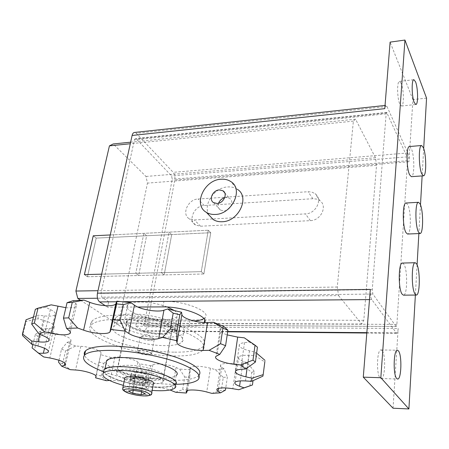 <?xml version="1.0" encoding="UTF-8"?>
<svg xmlns="http://www.w3.org/2000/svg" width="449" height="449" viewBox="0 0 449 449"><rect width="100%" height="100%" fill="white"/><g stroke="black" fill="none" stroke-linecap="round" stroke-linejoin="round"><path stroke-width="0.34" stroke-dasharray="2.25 1.68" d="M153.345 383.856C152.34 384.658 149.944 384.995 146.161 384.866C137.691 384.613 125.552 381.24 124.626 378.827M174.706 388.138L175.323 384.557C172.702 386.64 166.601 387.509 157.021 387.161C135.991 386.51 105.97 378.148 103.579 371.924M123.335 385.371L137.641 388.537L152.155 390.389M174.15 310.433C177.462 312.768 178.427 314.811 177.046 316.562C175.149 318.554 170.867 319.565 164.188 319.598C146.57 319.89 122.257 310.467 127.645 305.023C129.391 303.12 133.482 302.11 139.92 301.997C149.405 302.087 158.553 303.76 167.365 307.015M161.494 334.325C168.212 334.348 172.511 333.422 174.397 331.542C180.077 326.709 155.242 317.056 136.894 317.348C130.423 317.398 126.315 318.324 124.575 320.126C119.221 325.261 143.781 334.449 161.494 334.325M173.92 352.145C135.289 352.022 80.629 332.496 92.067 321.001C95.744 317.235 104.617 315.282 118.693 315.136C138.174 315.103 164.396 319.868 182.283 326.642C200.608 334.09 207.674 340.634 203.476 346.28C199.075 350.433 189.225 352.386 173.92 352.145M112.564 319.435C101.379 319.997 94.256 321.871 91.181 325.048C79.765 336.357 134.565 355.748 173.252 355.962C188.574 356.242 198.441 354.34 202.836 350.254C207.028 344.703 199.928 338.232 181.553 330.84C163.616 324.111 137.338 319.346 117.829 319.334L112.845 319.424M165.675 337.21C141.721 337.345 108.344 324.953 115.556 317.875C117.891 315.445 123.43 314.182 132.18 314.092C157.313 313.649 191.201 326.911 183.388 333.422C180.784 336.004 174.88 337.266 165.675 337.21M130.401 322.983C121.628 323.022 116.078 324.217 113.754 326.569C106.565 333.405 140.133 345.612 164.16 345.607C173.393 345.708 179.308 344.512 181.907 342.02C189.714 335.74 155.623 322.679 130.401 322.983M174.61 384.417C182.373 379.315 147.283 367.299 121.634 366.872C112.716 366.67 107.115 367.535 104.842 369.465C97.792 375.072 132.292 386.32 156.69 386.971C166.068 387.313 172.046 386.46 174.61 384.417L176.154 375.454C173.583 377.592 167.617 378.518 158.267 378.232C137.72 377.71 108.445 369.387 106.166 363.073M199.025 375.302L198.761 375.572C194.389 379.203 184.466 380.769 168.992 380.264C135.564 379.377 88.032 365.795 84.513 355.12M103.618 371.733C121.393 378.378 147.828 383.429 168.308 384.192L175.57 384.299M212.371 218.972L194.327 219.954L189.315 218.792C181.2 214.47 188.019 199.188 198.026 199.014L308.02 191.723L311.836 192.088L315.097 193.665C323.123 198.974 316.102 213.797 305.404 213.898L212.697 218.955M312.902 198.716L204.166 205.502C194.26 205.636 187.575 220.74 195.624 225.05L200.591 226.223L310.382 220.639C320.951 220.582 327.837 205.956 319.896 200.669L316.674 199.098L312.902 198.716L308.02 191.723M338.602 295.627L361.698 324.055L363.797 320.305L376.52 165.367L375.499 157.762L355.546 119.181L353.38 121.129L337.266 287.034L338.602 295.627L97.5 298.237M80.517 300.218L115.612 323.061L119.344 319.795L147.452 183.113L145.987 176.451L113.193 143.966M361.698 324.055L115.612 323.061M337.266 287.034L98.011 290.699M208.269 230.225L201.292 271.667L101.642 274.176L135.794 273.301L138.651 275.523L146.621 235.747L143.865 233.351L135.794 273.301L143.865 233.351L146.621 235.747L138.651 275.523L135.794 273.301L161.404 272.655L169.054 232.133L171.709 234.574L164.154 274.911L161.404 272.655L201.287 271.651L203.868 273.969L210.749 232.728L208.269 230.225L110.258 234.962L208.257 230.236L201.287 271.651M353.38 121.129L130.289 143.747M355.546 119.181L130.637 142.181M375.499 157.762L145.987 176.451M376.52 165.367L147.452 183.113M363.797 320.305L119.344 319.795M84.423 274.608L87.46 276.741L96.215 238.11L93.269 235.798L96.198 238.099L210.749 232.728M96.198 238.099L87.432 276.752L203.868 273.98L210.744 232.745L208.257 230.236M201.292 271.667L203.868 273.98L164.154 274.911L171.709 234.574L210.744 232.745M87.432 276.752L84.378 274.608M109.416 380.432L110.123 380.376C116.521 379.691 130.872 382.778 133.566 385.394L135.295 386.864L146.733 388.772L148.585 387.902C151.234 386.432 163.178 387.582 170.07 389.99M32.867 344.585L35.387 334.365L37.767 336.189L34.478 349.625L32.059 347.868M34.478 349.625L43.71 356.955M58.971 360.21L61.535 349.126L67.159 342.391L70.931 340.864C71.543 338.243 66.441 335.801 55.609 333.534L49.558 332.513L37.767 336.189M61.535 349.126L65.565 350.821L62.602 363.752L70.33 369.667M62.602 363.752L58.527 362.107M95.923 375.976L100.969 353.284C102.17 350.972 89.952 346.701 80.809 346.325L75.64 346.05L65.565 350.821M75.64 346.05L67.159 342.391M98.786 362.029L103.775 363.387L101.137 376.009L106.402 380.69M101.137 376.009L96.108 374.674M135.295 386.864L139.212 384.187L141.587 371.649L139.69 363.858L138.006 362.264C135.39 359.425 121.23 356.276 114.86 357.146L111.161 357.561L103.775 363.387M111.161 357.561L100.559 354.626M141.587 371.649L146.896 372.541L144.55 385.079L146.733 388.772M144.55 385.079L139.212 384.187M175.638 392.269L182.648 389.659L184.769 377.008L179.6 369.095L176.064 367.467C170.003 364.509 155.786 362.865 152.851 364.762L150.999 365.761L146.896 372.541M150.999 365.761L139.69 363.858M184.769 377.008L189.781 377.328L187.491 390.473M187.688 390.013L182.648 389.659M211.821 393.369L221.335 390.377L223.265 377.39L215.453 369.656L210.435 368.214C200.591 365.862 193.884 365.632 190.309 367.54L189.781 377.328M190.264 369.746L179.6 369.095M225.443 390.119L221.335 390.377M223.265 377.39L227.357 377.07L225.763 387.936M249.936 385.876L251.766 372.356L242.275 365.144L236.342 364.139C228.249 362.955 223.058 363.19 220.773 364.846C220.173 365.537 220.487 366.328 221.716 367.22L224.096 368.91L227.357 377.07M224.096 368.91L215.453 369.656M238.823 389.726L242.943 388.306M251.766 372.356L254.269 371.374L253.023 380.673M262.906 376.15L264.747 361.961L255.032 355.653L249.021 355.333C243.554 355.103 240.12 355.636 238.705 356.927C237.717 358.263 239.165 359.711 243.061 361.265L247.472 362.966L254.269 371.374M247.472 362.966L242.275 365.144M264.747 361.961L264.893 361.322M257.423 347.156L249.487 342.104L244.497 342.66C241.932 342.963 240.254 343.524 239.469 344.349C238.245 346.628 241.579 348.783 249.47 350.809L255.464 352.201L256.62 353.183M255.464 352.201L255.032 355.653M244.329 337.833L249.487 342.104M223.967 326.575L220.268 328.747C218.921 330.75 221.234 332.799 227.2 334.898M65.88 307.677C71.279 308.076 74.742 307.587 76.263 306.201C77.026 305.359 76.785 304.338 75.55 303.137L72.996 300.723M33.456 316.983L38.131 315.22L44.311 315.9C49.962 316.466 53.549 316.074 55.075 314.738C56.181 313.323 54.621 311.595 50.383 309.552L45.472 307.29L35.37 309.31M45.472 307.29L51.203 304.849M26.036 319.795L26.104 321.462L22.545 335.549M35.387 334.365L44.664 328.589L49.3 328.415C51.798 328.314 53.414 327.893 54.144 327.158C55.238 325.166 51.91 322.954 44.148 320.519L38.092 318.784L26.104 321.462M49.558 332.513L44.664 328.589M38.092 318.784L38.131 315.22M147.508 382.279L143.203 383.193L134.857 381.796L130.681 379.461L134.925 378.513L143.405 379.933L147.508 382.279L145.358 393.874M143.405 379.933L141.216 391.612M134.925 378.513L132.685 390.187M130.681 379.461L128.431 391.051M134.857 381.796L133.23 390.276M143.203 383.193L141.587 391.814M124.603 378.776C117.795 376.251 115.163 374.051 116.701 372.187C118.233 370.902 121.976 370.33 127.931 370.481C144.746 370.79 167.864 378.642 162.813 382.071C161.152 383.407 157.245 383.968 151.089 383.76C141.761 383.266 132.943 381.605 124.631 378.788M160.321 333.517C166.355 333.534 170.216 332.703 171.905 331.014C177.001 326.648 154.669 317.982 138.185 318.24C132.348 318.279 128.644 319.116 127.073 320.738C122.24 325.345 144.348 333.635 160.321 333.517M151.885 378.625C156.471 378.782 159.855 378.468 162.033 377.682L163.447 376.874C168.437 373.394 145.684 365.553 129.11 365.306C123.245 365.177 119.546 365.767 118.025 367.074L117.515 368.09C116.863 372.081 137.445 378.277 151.885 378.625M150 380.64C154.029 380.78 156.993 380.511 158.884 379.837C167.191 377.379 146.178 369.364 130.03 369.089C123.554 368.966 120.158 369.751 119.855 371.458C119.226 374.893 137.315 380.32 150 380.64M160.186 333.427C166.147 333.444 169.963 332.619 171.63 330.952C176.665 326.642 154.608 318.083 138.326 318.335C132.562 318.38 128.902 319.2 127.353 320.805C122.571 325.357 144.415 333.545 160.186 333.427M135.166 374.629C132.792 374.561 131.293 374.786 130.67 375.302C128.762 376.717 137.821 379.725 144.309 379.871C146.716 379.949 148.243 379.725 148.883 379.203C150.842 377.822 141.744 374.763 135.166 374.629M134.47 378.238C132.09 378.165 130.592 378.384 129.974 378.889C128.066 380.275 137.147 383.261 143.646 383.429C146.054 383.508 147.581 383.289 148.221 382.778C148.888 381.942 147.457 380.96 143.938 379.832L134.47 378.238M135.901 372.485C142.058 372.603 150.572 375.482 148.737 376.795L144.46 377.435C138.376 377.306 129.896 374.466 131.686 373.13L135.901 372.485M150.583 340.673L154.119 339.96L154.136 339.135C152.239 337.435 148.754 336.424 143.68 336.105L140.195 336.817C140.397 338.771 143.86 340.056 150.583 340.673M147.901 354.957L151.448 354.312L151.61 353.93C150.376 352.162 146.806 351.039 140.907 350.562L137.411 351.208C137.635 353.06 141.132 354.312 147.901 354.957M147.805 354.542C150.089 354.564 151.268 354.239 151.347 353.559C150.162 351.87 146.756 350.798 141.132 350.343L138.286 350.663C135.289 351.646 142.4 354.514 147.805 354.542M87.46 276.741L164.154 274.911L161.404 272.655L169.054 232.133L171.709 234.574L96.215 238.11M382.099 350.607L381.033 349.945C376.964 348.912 376.105 374.286 380.14 377.963L381.094 378.513C385.18 379.349 386.028 354.665 382.099 350.607M401.266 83.531L399.492 81.409C396.86 81.05 397.079 98.241 399.79 104.061L401.49 106.026C404.106 106.301 403.926 89.57 401.266 83.531M208.987 215.071C202.617 204.761 214.302 187.379 227.75 186.936C231.387 186.694 234.569 187.48 237.302 189.287L230.775 181.553M224.691 197.723L226.038 197.504L229.619 198.379C234.659 201.264 230.303 210.817 223.877 210.89L220.414 210.053C218.236 208.465 217.625 206.186 218.579 203.217M409.482 146.537L411.312 148.574C414.584 155.365 414.646 177.131 411.363 176.67M406.064 203.01L407.748 204.654C411.295 211.019 411.155 234.614 407.535 234.036M402.45 263.063L403.948 264.326C407.815 270.141 407.417 295.897 403.426 295.173M204.598 322.505L204.261 322.977C201.999 325.295 196.92 326.457 189.018 326.468L135.772 326.159L136.788 320.973L193.873 321.001M203.885 318.588L205.142 317.522C211.569 311.707 184.64 300.768 163.969 301.296L108.669 301.773L107.513 307.2L137.837 307.037M136.788 320.973L143.152 325.166L144.499 323.347L172.253 179.224L171.546 175.856L136.227 138.909L135.418 138.539L134.408 139.852L100.963 293.377L101.901 297.154L108.669 301.773M395.962 326.305L372.878 294.056L372.249 289.661L386.151 113.816L386.662 112.373L407.086 156.881L407.557 160.731L396.877 324.391L396.203 326.479L142.709 325.014M370.307 289.403C370.077 294.044 370.56 297.434 371.761 299.573L396.63 333.276C397.421 333.113 397.937 331.502 398.179 328.449L146.722 326.894L174.79 180.038C175.217 176.844 174.683 174.274 173.179 172.321L136.311 133.336L134.425 132.461M135.772 326.159L143.618 331.093C145.094 330.952 146.133 329.555 146.722 326.894M105.24 305.674L107.513 307.2M426.55 98.118L412.934 99.605L408.927 161.769C409.061 158.177 408.702 155.242 407.849 152.957L386.993 106.486L385.949 105.352C385.354 105.476 384.967 106.576 384.782 108.641M412.934 99.605L390.102 42.127M393.038 408.208L398.179 328.449M423.688 148.546L422.133 175.913M420.489 204.879L418.861 233.564M417.087 264.831L415.37 295.049M122.7 388.677C123.733 390.995 135.89 394.284 144.353 394.587C148.148 394.744 150.55 394.441 151.554 393.678L151.74 392.656M310.382 220.639L305.404 213.898M204.166 205.502L198.026 199.014M200.591 226.223L194.327 219.954M69.747 341.532L64.852 362.983M55.609 333.534L49.833 357.982M100.969 353.284L96.058 376.52M80.809 346.325L75.55 370.004M138.006 362.264L133.566 385.394M114.86 357.146L110.123 380.376M176.064 367.467L172.04 390.731M152.851 364.762L148.585 387.902M210.435 368.214L206.736 391.983M190.045 368.309L186.24 391.259M236.342 364.139L232.818 388.716M221.716 367.22L218.534 388.402M249.021 355.333L245.496 380.937M243.061 361.265L240.31 380.892M244.497 342.66L240.737 369.364M249.47 350.809L247.107 367.995M221.194 328.062L216.951 355.715M75.55 303.137L69.225 330.66M44.311 315.9L39.815 334.325M50.383 309.552L43.968 336.093M49.3 328.415L44.535 348.267M44.148 320.519L37.952 345.971M134.902 377.693C141.07 377.834 149.612 380.685 147.783 381.959L143.495 382.565C138.674 382.251 134.728 381.347 131.658 379.865L130.681 378.305L134.902 377.693M162.931 306.897L163.969 301.296M189.018 326.468L189.927 321.119M372.878 294.056L101.901 297.154M386.151 113.816L134.408 139.852M372.249 289.661L100.963 293.377M396.877 324.391L144.499 323.347M407.557 160.731L172.253 179.224M407.086 156.881L171.546 175.856M387.111 112.851L136.227 138.909M371.761 299.573L369.493 299.595M122.729 301.717L116.673 301.767M396.085 332.905L366.844 332.658M227.716 331.48L142.63 330.761M407.849 152.957L173.179 172.321M408.927 161.769L174.79 180.038M386.993 106.486L136.311 133.336M177.046 316.562L174.397 331.542M92.067 321.001L91.181 325.048M115.556 317.875L113.754 326.569M105.004 368.674L104.842 369.465M319.896 200.669L315.097 193.665M195.624 225.05L189.315 218.792M70.931 340.864L65.672 363.965M190.309 367.54L186.414 391.04M220.773 364.846L217.114 389.098M238.705 356.927L235.102 382.217M239.469 344.349L235.68 370.812M220.268 328.747L216.025 356.321M76.263 306.201L70.341 332.058M55.075 314.738L49.121 339.697M54.144 327.158L48.447 351.14M198.761 375.572L198.104 379.669M183.388 333.422L181.907 342.02M203.476 346.28L202.836 350.254M127.645 305.023L124.575 320.126M162.813 382.071L171.905 331.014M158.884 379.837L162.033 377.682M171.63 330.952L163.447 376.874M130.67 375.302L129.974 378.889M148.737 376.795L147.783 381.959L148.041 382.161C147.704 382.29 149.994 381.981 143.938 379.832M137.944 378.552L130.827 378.49L131.686 373.13M148.883 379.203L148.221 382.778M127.353 320.805L118.025 367.074M119.855 371.458L117.515 368.09M116.701 372.187L127.073 320.738M154.119 339.96L151.448 354.312M141.457 336.273L147.912 334.426L154.136 339.135M151.347 353.559L151.61 353.93M138.286 350.663L137.927 350.899M140.195 336.817L137.411 351.208M381.033 349.945L397.438 350.231M399.492 81.409L413.888 79.692M224.663 192.722L229.619 198.379M204.261 322.977L204.334 322.5M204.744 319.991L205.142 317.522M213.589 202.639L220.414 210.053M396.203 326.479L143.152 325.166M386.662 112.373L135.418 138.539M401.49 106.026L415.841 104.494M381.094 378.513L397.589 379.035M396.63 333.276L366.816 333.018M227.665 331.817L143.618 331.093M385.949 105.352L385.034 105.453"/><path stroke-width="0.67" d="M124.626 378.827L124.828 377.777C125.793 376.992 128.122 376.649 131.826 376.762C142.153 376.986 156.42 381.757 153.345 383.856L151.74 392.656M103.579 371.924L104.123 369.297C106.447 367.327 112.155 366.446 121.252 366.648C147.435 367.086 183.248 379.354 175.323 384.557M152.155 390.389L156.392 390.652C165.984 391.017 172.09 390.181 174.706 388.138C182.631 383.036 146.728 370.857 120.512 370.363C111.403 370.133 105.689 370.986 103.371 372.923C100.941 376.677 107.592 380.825 123.335 385.371M167.365 307.015L174.15 310.433M112.845 319.424L112.564 319.435M106.166 363.073L106.722 360.395C109.012 358.375 114.602 357.438 123.492 357.584C149.051 357.859 183.927 370.099 176.154 375.454M84.513 355.12C83.907 353.543 84.244 352.123 85.523 350.854C89.138 347.543 98.067 345.954 112.306 346.084C131.804 346.415 158.132 351.079 176.362 357.393C195.068 364.307 202.622 370.279 199.025 375.302M175.57 384.299C187.171 384.153 194.681 382.604 198.104 379.669C202.235 374.792 194.922 368.876 176.171 361.916C157.874 355.563 131.153 350.798 111.414 350.416C97.147 350.248 88.212 351.78 84.608 355.024C80.904 359.918 87.241 365.492 103.618 371.733M130.637 142.181L113.193 143.966L109.427 145.863L75.898 291.036L77.8 298.445L80.517 300.218M97.5 298.237L77.8 298.445M98.011 290.699L75.898 291.036M84.423 274.608L101.648 274.159L84.378 274.608L93.246 235.787L110.258 234.962L93.246 235.787M212.697 218.955L212.371 218.972M130.289 143.747L109.427 145.863M170.07 389.99L175.638 392.269L186.408 393.038L186.414 391.04C187.834 389.283 198.913 389.771 206.736 391.983L211.821 393.369L220.532 392.836L218.102 391.264C216.85 390.439 216.519 389.715 217.114 389.098C219.393 387.639 224.629 387.509 232.818 388.716L238.823 389.726L244.043 387.835L239.558 386.224C235.607 384.748 234.12 383.412 235.102 382.217C236.505 381.066 239.968 380.64 245.496 380.937L251.575 381.33L251.962 378.204L245.884 376.846C237.88 374.876 234.479 372.866 235.68 370.812C236.466 370.077 238.15 369.594 240.737 369.364L245.777 368.938L240.496 364.975L233.761 364.201C223.013 363.067 213.157 358.773 216.025 356.321L219.729 354.407L209.088 350.332L203.083 350.439C192.722 350.77 177.232 346.241 176.957 342.71L176.58 340.684L162.516 337.452L158.727 338.529C152.413 340.561 134.801 337.575 128.784 333.439L125.164 331.098L110.931 329.521L109.926 332.03C107.552 334.735 93.066 333.674 83.604 330.155L77.643 328.011L66.592 328.415L69.225 330.66C70.504 331.772 70.768 332.703 70.022 333.461C67.12 335.296 60.952 335.257 51.512 333.349L44.681 331.822L38.951 333.955L43.968 336.093C48.296 338.018 49.918 339.618 48.834 340.886C47.325 342.082 43.716 342.374 37.997 341.773L31.744 341.055L31.795 344.293L37.952 345.971C45.843 348.306 49.255 350.372 48.2 352.168C47.482 352.824 45.865 353.178 43.345 353.228L38.67 353.312L43.71 356.955L49.833 357.982C60.811 360.216 66.02 362.517 65.464 364.885L61.693 366.21L70.33 369.667L75.55 370.004C84.777 370.492 97.192 374.567 96.03 376.644L95.654 377.85L106.402 380.69L109.416 380.432M38.67 353.312L32.059 347.868L32.867 344.585M61.693 366.21L58.527 362.107L58.971 360.21M95.654 377.85L95.923 375.976M187.491 390.473L186.408 393.038M225.763 387.936L225.443 390.119L220.532 392.836M242.943 388.306L252.45 384.973L244.043 387.835M253.023 380.673L252.45 384.973M251.575 381.33L262.906 376.15L263.17 374.646L251.962 378.204M264.893 361.322L263.17 374.646M256.62 353.183L265.017 360.373M245.777 368.938L255.43 362.04L257.423 347.156L255.021 345.158L252.995 360.12L240.496 364.975M252.995 360.12L255.43 362.04M227.2 334.898L237.678 337.104L244.329 337.833L255.021 345.158M219.729 354.407L225.583 345.696L227.901 330.223L223.967 326.575L213.511 322.292L222.923 328.191L220.554 343.721L209.088 350.332M220.554 343.721L225.583 345.696M227.901 330.223L222.923 328.191M176.58 340.684L177.058 330.559L179.83 314.743L181.548 312.263L181.884 314.485C182.081 318.358 197.319 323.061 207.578 322.511L213.511 322.292M179.83 314.743L173.185 313.166L170.351 328.999L162.516 337.452M170.351 328.999L177.058 330.559M125.164 331.098L120.136 320.429L123.38 304.624L130.9 302.643L134.431 305.152C140.29 309.586 157.65 312.555 163.936 310.214L167.707 308.963L173.185 313.166M167.707 308.963L181.548 312.263M123.38 304.624L116.633 303.911L110.931 329.521M113.339 319.688L120.136 320.429M77.643 328.011L68.68 317.864L72.261 302.407L83.946 300.084L89.794 302.334C99.072 306.033 113.389 306.942 115.803 303.934L116.858 301.161L116.633 303.911M116.858 301.161L130.9 302.643M72.261 302.407L67.047 302.705L63.444 318.1L66.592 328.415M63.444 318.1L68.68 317.864M83.946 300.084L72.996 300.723L67.047 302.705M44.681 331.822L34.349 323.016L38.036 308.16L51.203 304.849L65.88 307.677M38.036 308.16L35.37 309.31L31.683 324.088L38.951 333.955M31.683 324.088L34.349 323.016M31.744 341.055L22.456 333.966L26.036 319.795L33.456 316.983M22.456 333.966L22.545 335.549L31.795 344.293M141.216 391.612L145.358 393.874L141.042 394.699L132.651 393.302L128.431 391.051L132.685 390.187L141.216 391.612M133.23 390.276L132.651 393.302M141.587 391.814L141.042 394.699M84.401 274.597L93.269 235.798M396.686 378.485C392.886 374.786 393.61 349.193 397.438 350.231L398.443 350.894C402.141 354.979 401.434 379.871 397.589 379.035L396.686 378.485M414.242 102.507C411.682 96.625 411.419 79.31 413.888 79.692L415.561 81.841C418.075 87.948 418.3 104.791 415.841 104.494L414.242 102.507M237.302 189.287C250.228 196.83 238.834 221.66 222.12 221.739C218.809 221.885 215.89 221.194 213.359 219.651L208.987 215.071M221.116 179.218C204.205 179.707 192.784 204.901 206.411 212.377C208.959 213.926 211.911 214.616 215.267 214.448C232.195 214.296 243.835 189.124 230.775 181.553C228.019 179.74 224.797 178.966 221.116 179.218M219.342 189.916L222.962 190.786C228.047 193.682 223.602 203.369 217.092 203.464L213.589 202.639C208.42 199.754 212.832 190.067 219.342 189.916M421.813 173.982L423.446 175.817C426.556 176.294 426.432 154.405 423.323 147.558L421.583 145.504C418.462 144.87 418.625 167.494 421.813 173.982M423.446 175.817L411.363 176.67L409.64 174.852C406.289 168.414 406.188 145.925 409.482 146.537L421.583 145.504M418.502 232.071L419.989 233.519C423.418 234.109 423.48 210.373 420.107 203.958L418.507 202.297C415.072 201.522 415.039 226.055 418.502 232.071M419.989 233.519L407.535 234.036L405.969 232.599C402.326 226.633 402.433 202.252 406.064 203.01L418.507 202.297M414.977 293.955L416.274 295.038C420.056 295.768 420.354 269.849 416.683 263.99L415.263 262.721C411.48 261.761 411.194 288.555 414.977 293.955M416.274 295.038L403.426 295.173L402.057 294.101C398.078 288.741 398.459 262.121 402.45 263.063L415.263 262.721M193.873 321.001C198.419 320.693 201.758 319.89 203.885 318.588M137.837 307.037L162.931 306.897C182.939 306.465 209.442 316.674 204.598 322.505M218.579 203.217C219.752 200.422 221.789 198.587 224.691 197.723M385.034 105.453L134.425 132.461C133.325 132.629 132.55 133.628 132.113 135.463L97.467 293.18C96.844 297.171 97.568 300.084 99.633 301.913L105.24 305.674M415.37 295.049L408.904 408.949L380.836 377.716L404.953 40.051L390.102 42.127L384.782 108.641L132.113 135.463M97.467 293.18L370.307 289.403L363.28 377.16L393.038 408.208L408.904 408.949M380.836 377.716L363.28 377.16M404.953 40.051L426.55 98.118L423.688 148.546M422.133 175.913L420.489 204.879M418.861 233.564L417.087 264.831M143.186 395.855C157.896 396.742 144.881 389.479 130.446 388.98C115.735 388.25 129.424 395.406 143.186 395.855M124.828 377.777L122.886 387.65C123.065 389.35 121.067 389.586 127.112 392.667C132.012 394.452 137.433 395.535 143.388 395.917C149.405 395.838 152.127 395.092 151.554 393.678C154.624 391.696 140.262 387.027 129.896 386.729C126.175 386.6 123.84 386.903 122.886 387.65L122.7 388.677M64.852 362.983L64.286 365.475M186.24 391.259L186.161 391.73M218.534 388.402L218.102 391.264M240.31 380.892L239.558 386.224M247.107 367.995L245.884 376.846M237.678 337.104L233.761 364.201M181.884 314.485L176.957 342.71M207.578 322.511L203.083 350.439M134.431 305.152L128.784 333.439M163.936 310.214L158.727 338.529M89.794 302.334L83.604 330.155M116.229 303.221L110.342 331.39M57.932 306.403L51.512 333.349M39.815 334.325L37.997 341.773M44.535 348.267L43.345 353.228M369.493 299.595L122.729 301.717M116.673 301.767L99.633 301.913M366.844 332.658L227.716 331.48M104.123 369.297L103.371 372.923M106.722 360.395L105.004 368.674M85.523 350.854L84.608 355.024M65.672 363.965L65.464 364.885M115.803 303.934L109.926 332.03M70.341 332.058L70.022 333.461M49.121 339.697L48.834 340.886M48.447 351.14L48.2 352.168M213.359 219.651L206.411 212.377M222.962 190.786L224.663 192.722M204.334 322.5L204.744 319.991M366.816 333.018L227.665 331.817"/></g></svg>
